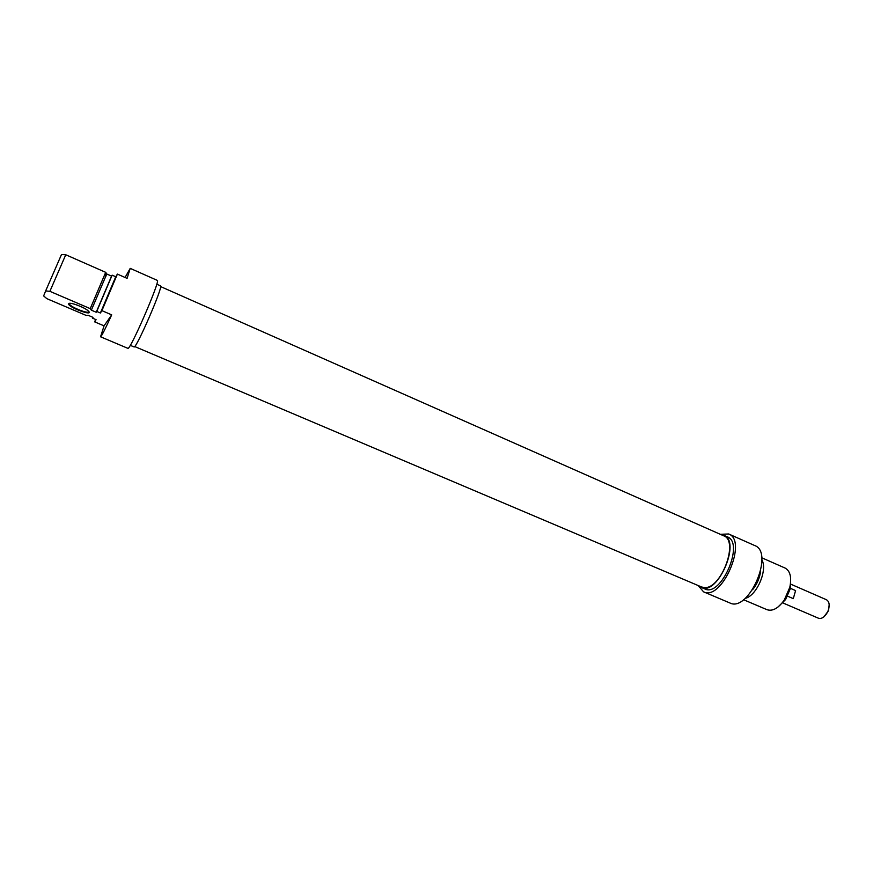 <?xml version="1.0" encoding="UTF-8"?>
<svg xmlns="http://www.w3.org/2000/svg" width="873" height="873" viewBox="0 0 873 873"><rect width="100%" height="100%" fill="white"/><g stroke="black" fill="none" stroke-linecap="round" stroke-linejoin="round"><path stroke-width="1.31" d="M134.649 346.516L701.543 586.972L704.336 587.562C721.142 589.461 739.267 540.834 723.717 535.815L160.621 286.584M823.894 616.862L828.586 610.587L829.175 604.651M790.425 584.015L826.436 599.74C829.274 601.475 829.896 604.989 828.313 610.282L827.408 612.377C824.625 617.156 821.635 619.11 818.438 618.215L782.339 602.697M790.261 588.26L795.598 590.585L793.284 598.638L787.577 596.172M795.598 590.585L793.284 598.638M777.963 607.051L785.58 599.587L790.381 588.522L790.622 577.85M761.682 557.738L785.1 568.061C790.207 570.92 791.789 577.304 789.825 587.223L784.26 600.078C778.356 608.285 772.627 611.493 767.051 609.714L743.501 599.696M745.138 598.376C756.651 595.997 767.978 569.851 761.834 559.822M699.011 585.903L701.346 587.464C717.606 596.139 741.384 541.282 723.935 535.335L721.196 534.702M723.935 535.335L727.329 536.84C744.844 542.82 721.087 597.623 704.762 588.915L701.346 587.464M720.301 534.298L728.66 533.981C748.117 540.605 721.709 601.53 703.583 591.839L698.105 585.521M752.515 589.832C757 584.343 759.717 578.079 760.656 571.062M703.583 591.839L729.85 602.948C748.587 612.868 774.777 552.456 754.73 545.549L728.66 533.981M88.828 311.541L88.773 311.803C88.075 313.996 71.226 307.383 69.524 304.241L69.491 303.357M68.683 303.739L68.64 303.957C68.531 307.612 94.731 316.943 88.282 310.952C84.736 307.318 69.153 301.578 68.683 303.739M101.912 310.646L111.7 314.858L104.051 325.858L94.666 321.864L96.074 319.671L92.516 318.143L93.007 317.368L88.238 315.328L86.176 315.437L46.836 298.653L43.65 295.936L45.647 290.938L49.881 291.331L90.235 308.638L91.359 310.166L96.226 312.25L96.739 311.432L100.395 313.003L101.912 310.646L117.397 274.1L115.749 276.763L112.137 275.17L111.569 276.108L106.757 273.991L105.698 272.343L65.759 254.763L61.503 254.501L45.647 290.938M125.068 277.483L130.219 268.371L127.087 278.367L117.397 274.1M111.7 314.858C105.24 329.045 101.53 336.356 100.559 336.792L104.051 325.858M92.516 318.143L92.844 317.292M94.666 321.864L95.615 319.463M100.559 336.792L127.84 348.327C129.739 351.557 160.938 279.589 157.293 280.386L130.219 268.371M49.881 291.331L65.759 254.763M105.698 272.343L90.235 308.638M156.758 284.205L160.479 285.853C163.884 285.231 135.872 349.844 134.006 346.919L130.263 345.326M106.757 273.991L91.359 310.166M111.569 276.108L96.226 312.25M112.137 275.17L96.739 311.432M115.749 276.763L100.395 313.003M790.381 588.522L789.825 587.223M785.58 599.587L784.26 600.078M69.316 303.695L68.64 303.957M69.524 304.241L69.916 303.324M105.928 276.217L105.327 273.314"/></g></svg>
